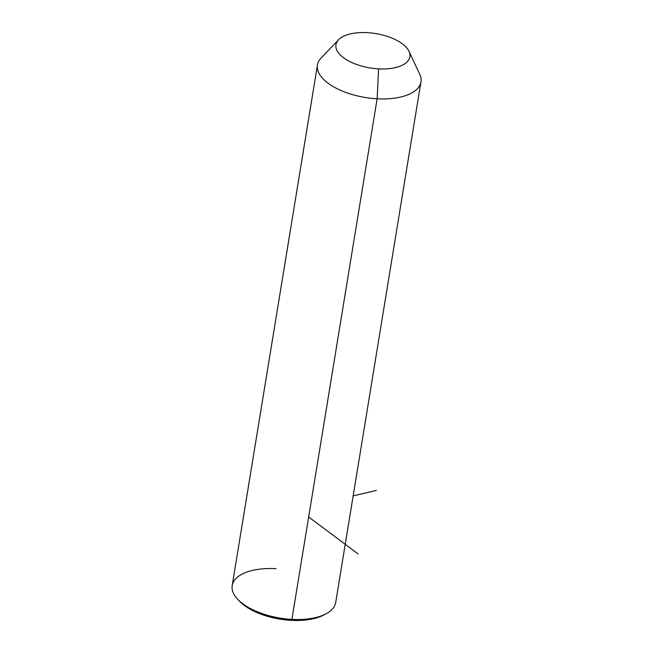 <?xml version="1.0" encoding="UTF-8"?>
<svg xmlns="http://www.w3.org/2000/svg" width="653" height="653" viewBox="0 0 653 653"><rect width="100%" height="100%" fill="white"/><g stroke="black" fill="none" stroke-linecap="round" stroke-linejoin="round"><path stroke-width="0.98" d="M408.99 51.318L419.708 74.213A52.436 24.373 -170.7 0 1 377.14 98.783L378.585 68.867A37.458 17.411 9.3 0 0 408.99 51.318A37.458 17.411 9.3 0 0 367.239 32.65A37.458 17.411 9.3 0 0 338.54 39.784A37.458 17.411 9.3 0 0 343.862 57.978A37.458 17.411 9.3 0 0 378.585 68.867L377.14 98.783A52.436 24.373 -170.7 0 1 328.524 83.543A52.436 24.373 -170.7 0 1 321.08 58.068L338.54 39.784M378.585 68.867A37.458 17.411 -170.7 0 1 336.279 48.771A37.458 17.411 -170.7 0 1 367.239 32.65A37.458 17.411 -170.7 0 1 409.545 52.746A37.458 17.411 -170.7 0 1 378.585 68.867M335.699 602.499A52.436 24.373 -170.7 0 1 291.891 619.379L377.14 98.783A52.436 24.373 9.3 0 0 420.948 81.903L335.699 602.499M276.007 568.673A52.436 24.373 9.3 0 0 237.839 599.438A52.436 24.373 9.3 0 0 291.891 619.379A52.436 24.373 -170.7 0 1 232.199 585.553L317.448 64.957A52.436 24.373 9.3 0 0 377.14 98.783L291.891 619.379L291.156 620.35A49.938 23.214 9.3 0 0 324.696 614.473M238.802 600.409A49.938 23.214 9.3 0 0 291.156 620.35A49.938 23.214 -170.7 0 1 239.675 601.364L237.839 599.438M291.891 619.379A52.436 24.373 9.3 0 0 325.92 613.861L323.57 615.102A49.938 23.214 -170.7 0 1 291.156 620.35L291.891 619.379M308.657 516.98L357.991 553.85M353.151 495.905L376.365 490.427"/></g></svg>
